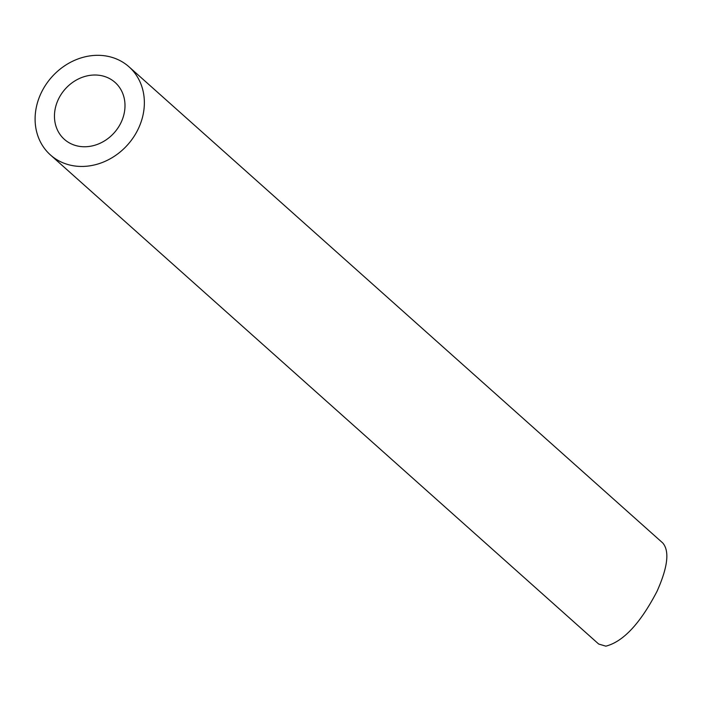 <?xml version="1.0" encoding="UTF-8"?>
<svg xmlns="http://www.w3.org/2000/svg" width="702" height="702" viewBox="0 0 702 702"><rect width="100%" height="100%" fill="white"/><g stroke="black" fill="none" stroke-linecap="round" stroke-linejoin="round"><path stroke-width="1.05" d="M73.666 144.875A38.11 32.836 -48.3 0 0 118.068 127.782A38.11 32.836 -48.3 0 0 115.102 82.45A38.11 32.836 -48.3 0 0 65.225 89.022A38.11 32.836 -48.3 0 0 64.356 139.329A38.11 32.836 -48.3 0 0 73.666 144.875M64.847 163.531A59.038 50.869 -48.3 0 0 133.626 137.057A59.038 50.869 -48.3 0 0 129.028 66.83A59.038 50.869 -48.3 0 0 51.772 77.027A59.038 50.869 -48.3 0 0 50.43 154.94A59.038 50.869 -48.3 0 0 64.847 163.531M129.028 66.83L662.793 543.006C669.699 551.14 667.769 567.251 657.019 591.338C640.338 623.385 623.288 641.654 605.852 646.165L598.674 644.032L50.43 154.94"/></g></svg>
